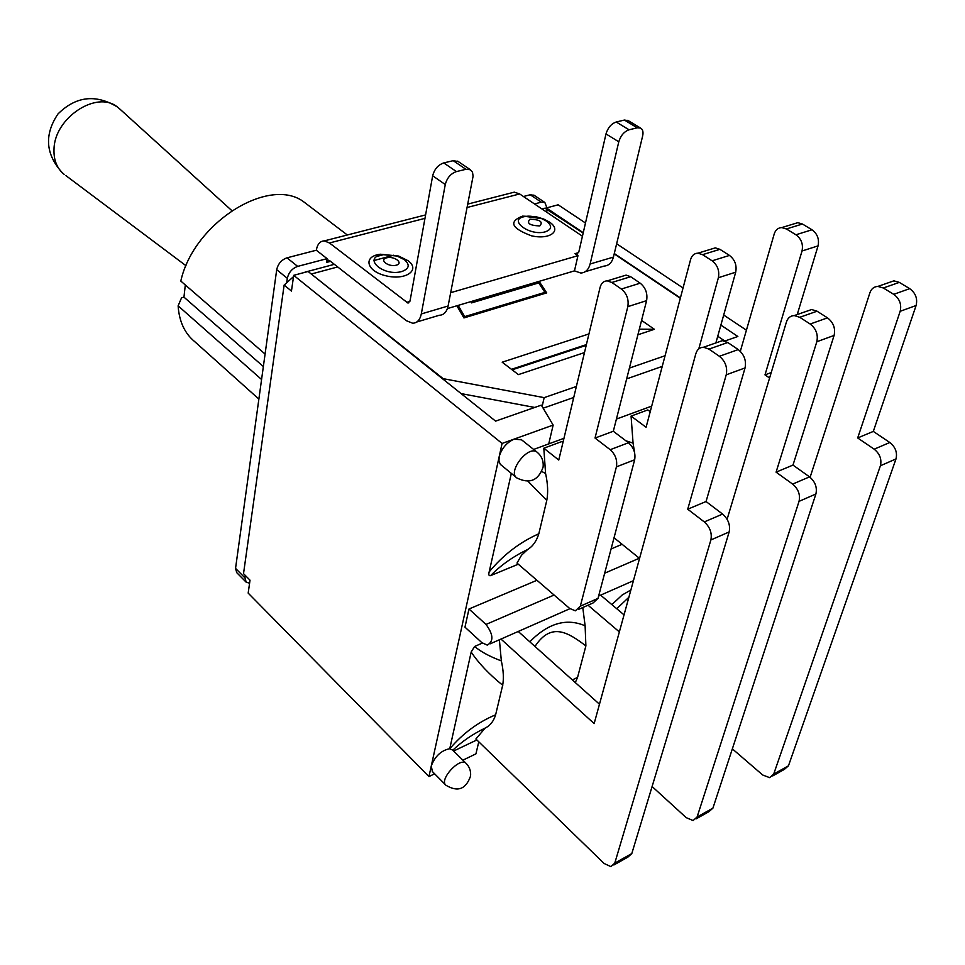 <?xml version="1.0" encoding="UTF-8"?>
<svg xmlns="http://www.w3.org/2000/svg" width="965" height="965" viewBox="0 0 965 965"><rect width="100%" height="100%" fill="white"/><g stroke="black" fill="none" stroke-linecap="round" stroke-linejoin="round"><path stroke-width="1.45" d="M249.585 583.186L246.172 582.184L244.965 577.878L245.303 575.454M393.732 255.206L373.95 260.526M534.514 203.953L541.281 202.167L544.851 202.469L546.902 207.801M421.307 313.939L445.275 184.532C447.036 177.898 450.752 173.579 456.433 171.589L465.902 169.297L470.341 169.719L472.524 172.253L473.079 176.209L448.11 306.002L421.307 313.939C419.992 319.982 417.097 323.082 412.622 323.227L406.446 320.742L329.716 260.707L328.438 260.188L326.496 262.432L327.075 258.644L316.327 250.225L286.979 257.836C281.466 259.826 278.041 263.783 276.702 269.718L235.544 568.385L236.763 572.691L245.906 581.907M286.786 282.178L287.329 278.342C288.704 272.395 292.154 268.415 297.678 266.388L327.075 258.644M377.725 256.22L383.624 254.639M534.236 195.364L530.231 194.761L523.464 196.51M549.411 222.047C562.342 230.442 550.195 240.128 531.546 235.822C511.378 228.319 508.362 221.757 522.523 216.136L536.214 216.763L543.814 219.091L549.411 222.047M407.966 260.659C420.885 269.886 405.915 280.67 386.205 275.857C366.35 271.394 362.659 256.304 380.355 254.229L398.617 256.051L407.966 260.659M618.782 141.807C620.7 135.583 624.126 131.578 629.071 129.792L637.262 127.814L640.555 128.055C642.799 129.358 643.498 131.988 642.654 135.932L613.426 257.1L590.122 263.988C588.566 269.73 585.466 272.733 580.809 273.023L574.465 270.875L577.963 255.677L575.019 253.662L576.539 254.169L578.819 251.949L605.996 133.93L618.782 141.807L590.122 263.988M628.263 120.637L624.403 120.058L616.225 122C611.291 123.749 607.878 127.73 605.996 133.93M585.2 271.708L604.042 266.087C608.722 265.785 611.846 262.782 613.426 257.1M467.132 207.487L519.653 193.953L514.309 192.156L510.714 193.084M519.653 193.953L582.438 236.232M458.315 161.577L453.212 160.672L443.767 162.916C438.098 164.882 434.407 169.177 432.67 175.775L410.065 300.754L407.93 303.046L329.463 242.975L424.974 218.355M316.327 250.225C317.413 244.133 320.078 241.021 324.324 240.888L329.463 242.975M577.963 255.677L450.679 292.685M416.808 321.984L439.316 315.266C443.816 315.085 446.747 312.009 448.11 306.002M544.936 292.371L538.711 282.926L471.571 302.889L470.824 301.635L539.339 281.708L546.721 292.877L463.936 317.931L456.867 305.772L458.158 305.398L464.696 316.617L544.936 292.371L464.696 316.617M456.867 305.772L447.41 308.583M470.824 301.635L458.158 305.398M574.465 270.875L472.09 301.261M293.517 276.629L284.132 285.085L243.518 573.644L250.019 580.194L248.174 593.101L428.955 776.56L434.648 773.809M309.029 272.227L443.176 378.666L544.163 397.64L542.125 406.482M665.066 355.723L629.409 368.087M576.37 386.47L544.163 397.64M680.301 298.294L614.198 253.892M583.174 233.06L545.804 208.717L546.395 207.945L583.258 232.698M641.568 320.392L654.391 329.294L639.325 329.198M584.476 352.587L518.398 374.613L502.186 362.201L588.94 333.938M533.645 449.437L563.958 438.315M616.406 419.075L651.701 406.12M650.217 411.693L647.817 409.932L631.074 416.096L633.064 443.092L625.899 440.8M562.969 442.428L561.859 441.56L543.814 448.206L545.587 473.526L541.835 471.511M545.587 473.526C547.843 483.755 548.241 492.729 546.769 500.437L538.82 533.766C536.588 541.051 532.861 546.311 527.638 549.507L521.522 555.213L516.987 563.077L569.639 608.433L575.345 610.821L580.327 606.189L616.406 466.867L634.656 459.786C635.754 453.14 633.703 447.471 628.468 442.754L610.194 449.69C615.417 454.455 617.491 460.184 616.406 466.867M528 481.258L546.769 500.437M719.914 249.332L729.468 255.423L712.122 260.815L702.556 254.664L719.914 249.332L715.306 247.872L711.326 249.091M715.873 342.925L735.704 272.19C736.983 265.254 734.896 259.657 729.468 255.423M769.587 378.015L764.992 374.878L771.228 372.562M802.446 224.025L811.987 229.779L795.932 234.772L786.379 228.958L802.446 224.025L797.826 222.674L793.797 223.904M797.223 314.554L818.055 245.882C819.418 239.163 817.403 233.795 811.987 229.779M610.194 449.69L595.031 438.05L613.306 431.258L628.468 442.754M634.656 459.786L598.01 598.384L580.327 606.189M578.638 609.373L593.005 603.004L598.01 598.384M630.652 276.714L640.193 283.179L621.376 289.03L611.846 282.48L630.652 276.714L626.08 275.122L622.16 276.316M613.306 431.258L646.598 300.646C647.756 293.481 645.633 287.654 640.193 283.179M764.992 374.878L802.024 250.997L818.055 245.882M795.932 234.772C801.336 238.825 803.375 244.242 802.024 250.997M740.324 351.296L774.232 233.916C775.546 229.887 778.055 227.764 781.759 227.583L786.379 228.958M614.042 537.77L639.554 558.409M698.769 348.896L718.382 277.715L735.704 272.19M712.122 260.815C717.55 265.11 719.637 270.743 718.382 277.715M631.074 416.096L646.092 427.266L690.566 259.633C691.821 255.46 694.293 253.312 697.96 253.168L702.556 254.664M633.064 443.092L634.596 452.621M634.56 460.148L622.739 504.888M595.031 438.05L627.817 306.653L646.598 300.646M621.376 289.03C626.816 293.553 628.963 299.427 627.817 306.653M543.814 448.206L558.759 460.04L600.073 287.437C601.255 283.143 603.656 280.948 607.287 280.863L611.846 282.48M518.289 564.199L490.57 575.647C500.919 565.128 513.284 556.419 527.638 549.507M538.82 533.766C519.713 542.27 503.163 554.971 489.171 571.895L511.329 473.405M490.57 575.647C488.893 576.033 488.423 574.79 489.171 571.895M772.712 775.92L784.364 769.382L788.453 765.824L773.701 774.087L769.636 777.645L762.7 775.004L732.351 748.852M773.701 774.087L880.406 465.757L895.99 458.942L788.453 765.824M899.308 282.383L909.693 288.644L893.723 294.325L883.325 287.992L899.308 282.383L893.88 280.839L889.042 282.528M873.313 431.403L889.802 442.501L874.181 449.183L857.68 437.953L873.313 431.403L916.111 305.495C917.715 298.583 915.568 292.974 909.693 288.644M895.99 458.942C897.51 452.525 895.448 447.048 889.802 442.501M613.861 864.99L627.901 857.113L631.798 853.579L614.777 863.108L610.917 866.642L604.102 863.47L475.89 739.009L485.142 728.08M614.777 863.108L710.879 539.954L729.166 531.944L631.798 853.579M518.241 631.46L599.47 704.209M727.791 342.503L738.249 349.583L719.395 356.29L708.937 349.113L727.791 342.503L722.375 340.657L717.622 342.31M706.042 501.523L722.616 514.08L704.293 521.92L687.719 509.206L706.042 501.523L745.052 367.942C746.452 360.56 744.184 354.445 738.249 349.583M729.166 531.944C730.493 525.141 728.31 519.182 722.616 514.08M696.139 818.851L708.913 811.686L712.918 808.139L697.092 817.005L693.111 820.552L686.224 817.657L652.099 786.523M697.092 817.005L799.044 501.366L815.895 493.996L712.918 808.139M600.628 595.152L624.041 614.862M817.066 311.213L827.5 317.859L810.178 324.023L799.732 317.292L817.066 311.213L811.625 309.524L806.824 311.2M792.977 465.082L809.526 476.867L792.639 484.092L776.077 472.162L792.977 465.082L834.098 335.434C835.618 328.293 833.41 322.443 827.5 317.859M815.895 493.996C817.331 487.385 815.208 481.68 809.526 476.867M704.293 521.92C709.987 527.083 712.182 533.102 710.879 539.954M874.181 449.183C879.827 453.779 881.901 459.304 880.406 465.757M792.639 484.092C798.32 488.966 800.455 494.719 799.044 501.366M893.723 294.325C899.597 298.704 901.756 304.361 900.164 311.309L916.111 305.495M810.105 477.289L869.923 292.721C871.359 288.752 874.013 286.641 877.885 286.412L883.325 287.992M810.178 324.023C816.088 328.655 818.308 334.566 816.812 341.743L834.098 335.434M727.103 519.267L786.439 321.984C787.814 317.883 790.444 315.748 794.292 315.567L799.732 317.292M719.395 356.29C725.342 361.212 727.622 367.375 726.235 374.806L745.052 367.942M500.98 639.071L594.151 723.581L695.825 353.745C697.14 349.523 699.709 347.352 703.533 347.231L708.937 349.113M687.719 509.206L726.235 374.806M776.077 472.162L816.812 341.743M857.68 437.953L900.164 311.309M616.744 608.722L628.866 597.287M476.855 739.95L453.622 751.035M452.778 750.203C462.163 741.313 473.091 733.87 485.54 727.875C490.268 725.523 493.634 721.169 495.624 714.8C478.001 722.182 462.705 733.533 449.726 748.828L471.185 652.05C478.628 663.232 489.159 674.318 502.789 685.307M466.3 763.556L452.549 749.974L449.726 748.828M534.984 646.466C551.594 620.99 569.229 633.39 585.888 645.887L577.553 677.418L572.341 679.903M577.553 677.418L575.309 682.557M630.869 590.001L622.208 594.983L611.858 604.609M582.776 607.54L585.116 625.803C566.527 617.829 548.084 623.161 529.797 641.809M585.116 625.803L585.888 645.887M499.4 639.759L501.342 660.904C489.918 656.634 481.004 651.833 474.587 646.49L482.355 643.088M501.342 660.904C503.477 670.434 503.911 678.624 502.632 685.44L495.624 714.8M471.137 652.063L474.587 646.49M588.023 605.212L619.349 631.906M462.874 760.179L475.938 753.858L478.773 741.808M548.735 443.9L553.15 425.082L514.128 439.111L521.619 439.847M516.311 477.482L500.413 464.43L498.953 461.186L499.17 456.686L431.283 765.969C434.974 756.319 441.029 750.589 449.449 748.768M468.978 608.999L486.01 624.439C493.392 634.5 493.815 641.387 487.253 645.115L481.861 642.654L464.973 627.154L468.978 608.999L536.962 580.279M611.086 548.952L622.111 544.296M445.649 784.943L432.368 771.518L431.283 765.969L428.955 776.56M546.287 208.428L544.163 208.392M297.703 274.253L305.616 272.142M284.132 285.085L291.454 291.056L293.71 275.327L308.1 271.479L495.6 421.126L541.341 405.143L553.15 425.082M457.905 305.471L464.611 317.002M546.443 292.962L539.254 282.082L472.223 301.997L471.837 301.333M534.743 407.447L461.113 393.599M586.394 344.602L511.486 369.318M543.138 408.195L573.741 397.459M626.647 378.895L662.231 366.398M585.49 223.012L558.144 204.809L546.395 207.945M499.17 456.686C501.679 448.399 506.661 442.549 514.128 439.111L502.077 443.442L499.17 456.686M637.901 334.783L654.391 329.294M512.15 369.824L586.213 345.361M533.259 407.966L532.728 407.073M717.743 336.242L724.824 341.043M720.867 325.084L737.851 336.483L724.799 341.043M614.283 253.53L680.409 297.92M502.077 443.442L293.71 275.327M746.415 330.187L723.69 315.048M683.039 287.98L616.635 243.759M265.073 354.046L180.805 281.056C193.796 222.348 270.055 175.292 304.325 202.288L308.161 205.207M258.873 399.076L194.797 341.707C184.725 333.468 179.176 321.514 178.115 305.845L181.565 297.775L183.953 297.136L185.304 284.952M261.575 379.498L178.115 305.845M263.361 366.543L183.953 297.136M120.13 109.298L117.223 106.874C96.753 90.191 54.728 117.658 54.016 148.827C53.509 159.925 56.899 168.441 64.185 174.388M326.496 262.432L330.549 261.358M545.466 231.781C551.992 229.308 552.294 225.738 546.359 221.045L541.799 218.669L525.72 216.45C506.492 218.79 529.134 236.642 545.466 231.781M539.821 225.931C529.652 225.545 526.359 223.289 529.942 219.188C540.062 219.574 543.355 221.817 539.821 225.931M401.874 271.491C409.329 268.74 410.173 264.808 404.419 259.682L397.001 256.051L383.262 254.688C361.332 257.016 383.081 277.027 401.874 271.491M396.265 265.194C388.581 267.341 378.775 259.862 386.555 257.836C394.166 255.725 403.997 263.107 396.265 265.194M629.071 129.792L616.225 122M624.403 120.058L637.262 127.814M456.433 171.589L443.767 162.916M432.67 175.775L445.275 184.532M453.212 160.672L465.902 169.297M409.872 301.466L406.458 302.455M578.602 252.625L575.019 253.662M530.231 194.761L541.281 202.167M297.678 266.388L286.979 257.836M244.965 577.878L235.544 568.385M276.702 269.718L287.329 278.342M311.828 273.879L337.69 266.943M545.406 211.287L549.23 210.261M466.011 763.279C459.714 756.837 438.713 779.841 445.963 785.257C457.724 792.337 465.914 789.286 470.558 776.077C471.041 771.059 469.521 766.789 466.011 763.279M639.337 558.228L604.681 573.198M554.091 595.043L486.01 624.439M537.384 452.416L536.817 451.97C527.927 445.046 507.108 472.271 516.926 477.989C529.628 484.177 538.349 480.57 543.09 467.156C543.753 460.932 541.667 455.866 536.817 451.97L520.979 439.34M543.814 219.091L542.028 218.766C534.598 216.45 529.11 215.678 525.551 216.474L522.523 216.136M398.617 256.051L380.355 254.229M627.72 120.311L640.555 128.055M457.651 161.131L470.341 169.719M324.324 240.888L425.589 214.918M467.796 204.085L514.309 192.156M408.943 302.757L407.93 303.046M577.601 253.855L576.539 254.169M544.851 202.469L533.802 195.075M781.759 227.583L797.826 222.674M697.96 253.168L715.306 247.872M607.287 280.863L626.08 275.122M877.885 286.412L893.88 280.839M794.292 315.567L811.625 309.524M703.533 347.231L722.375 340.657M545.322 208.09L541.968 208.983M334.348 264.326L304.868 272.19M633.426 580.701L598.638 596.032M569.941 608.686L490.148 643.836M347.316 234.99L304.325 202.288M117.223 106.874C95.619 93.907 75.873 96.259 57.984 113.942C44.004 134.811 45.524 154.497 62.556 173M231.805 210.587L118.888 108.177M186.04 265.749L65.897 175.618"/></g></svg>
